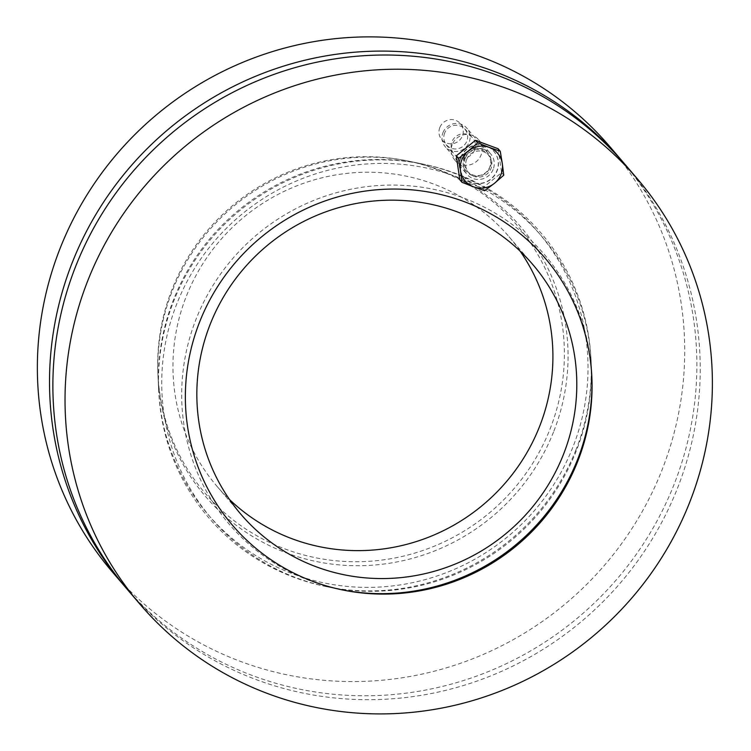 <?xml version="1.0" encoding="UTF-8"?>
<svg xmlns="http://www.w3.org/2000/svg" width="751" height="751" viewBox="0 0 751 751"><rect width="100%" height="100%" fill="white"/><g stroke="black" fill="none" stroke-linecap="round" stroke-linejoin="round"><path stroke-width="0.56" stroke-dasharray="3.75 2.82" d="M439.823 127.51A12.307 11.978 139.5 0 0 441.776 139.695A12.307 11.978 139.5 0 0 462.428 135.893A12.307 11.978 139.5 0 0 460.476 123.708A12.307 11.978 139.5 0 0 439.823 127.51M474.585 150.106A12.307 11.978 -40.5 0 1 453.923 153.917A12.307 11.978 -40.5 0 1 455.491 136.813A12.307 11.978 -40.5 0 1 474.585 150.106M549.967 429.225A205.596 200.245 139.5 0 0 407.004 160.817A205.596 200.245 139.5 0 0 157.907 373.782A205.596 200.245 139.5 0 0 327.333 559.748A205.596 200.245 139.5 0 0 549.967 429.225M572.778 447.399A217.189 211.538 -40.5 0 1 337.584 585.273A217.189 211.538 -40.5 0 1 158.602 388.821A217.189 211.538 -40.5 0 1 421.752 163.84A217.189 211.538 -40.5 0 1 572.778 447.399M623.602 162.751A327.248 318.724 -40.5 0 1 673.9 484.864A327.248 318.724 -40.5 0 1 126.149 588.042M609.774 146.567A327.248 318.724 -40.5 0 1 661.753 470.652A327.248 318.724 -40.5 0 1 112.312 571.877M520.161 251.181A192.078 187.083 139.5 0 0 508.925 236.612A192.078 187.083 139.5 0 0 241.362 219.236A192.078 187.083 139.5 0 0 216.936 486.244A192.078 187.083 139.5 0 0 229.59 499.612M341.602 589.742A207.398 202 -40.5 0 1 340.456 589.516A207.398 202 -40.5 0 1 183.601 366.817A207.398 202 -40.5 0 1 396.124 185.112A207.398 202 -40.5 0 1 591.732 374.674A207.398 202 -40.5 0 1 591.788 375.847M575.923 449.896A218.794 213.096 -40.5 0 1 325.962 586.54A218.794 213.096 -40.5 0 1 158.696 390.895A218.794 213.096 -40.5 0 1 423.789 164.253A218.794 213.096 -40.5 0 1 591.056 359.898A218.794 213.096 -40.5 0 1 575.923 449.896M553.506 432.05A207.398 202 -40.5 0 1 328.929 563.71A207.398 202 -40.5 0 1 158.01 376.12A207.398 202 -40.5 0 1 409.295 161.287A207.398 202 -40.5 0 1 553.506 432.05M452.252 144.511A15.649 15.245 139.5 0 0 454.74 160.01A15.649 15.245 139.5 0 0 481.015 155.175A15.649 15.245 139.5 0 0 478.528 139.677A15.649 15.245 139.5 0 0 452.252 144.511M493.163 169.388A15.649 15.245 -40.5 0 1 466.887 174.232A15.649 15.245 -40.5 0 1 468.877 152.472A15.649 15.245 -40.5 0 1 493.163 169.388M176.973 303.404A217.189 211.538 139.5 0 0 327.999 586.953A217.189 211.538 139.5 0 0 591.15 361.973A217.189 211.538 139.5 0 0 412.158 165.52A217.189 211.538 139.5 0 0 176.973 303.404M127.82 590.014A327.248 318.724 139.5 0 0 677.252 488.788A327.248 318.724 139.5 0 0 625.283 164.704M442.977 132.627A14.231 13.856 -40.5 0 1 466.869 128.224A14.231 13.856 -40.5 0 1 465.057 148.003A14.231 13.856 -40.5 0 1 442.977 132.627M444.667 132.993A12.044 11.734 139.5 0 0 457.453 148.792A12.044 11.734 139.5 0 0 465.085 129.501A12.044 11.734 139.5 0 0 444.667 132.993M464.137 157.372A14.231 13.856 -40.5 0 1 488.028 152.979A14.231 13.856 -40.5 0 1 486.216 172.749A14.231 13.856 -40.5 0 1 464.137 157.372M498.082 148.726L501.602 172.646L482.461 188.182L459.819 179.789M482.461 188.182L484.639 190.716M460.842 157.541A19.704 19.197 -40.5 0 1 493.933 151.449A19.704 19.197 -40.5 0 1 491.426 178.841A19.704 19.197 -40.5 0 1 463.977 177.058A19.704 19.197 -40.5 0 1 460.842 157.541M501.602 172.646L503.771 175.19M460.682 157.353A19.704 19.197 -40.5 0 1 493.764 151.251A19.704 19.197 -40.5 0 1 491.257 178.644A19.704 19.197 -40.5 0 1 463.808 176.861A19.704 19.197 -40.5 0 1 460.682 157.353M466.596 159.541A13.265 12.917 -40.5 0 1 488.873 155.438A13.265 12.917 -40.5 0 1 487.183 173.875A13.265 12.917 -40.5 0 1 466.596 159.541M465.348 158.076A13.265 12.917 -40.5 0 1 487.615 153.974A13.265 12.917 -40.5 0 1 485.935 172.42A13.265 12.917 -40.5 0 1 465.348 158.076M441.776 139.695L453.923 153.917M460.476 123.708L472.632 137.921M157.907 373.782L158.602 388.821M407.004 160.817L421.752 163.84M532.816 264.549L508.925 236.612M240.827 514.191L216.936 486.244M591.732 374.674L591.056 359.898M340.456 589.516L325.962 586.54M158.01 376.12L158.696 390.895M409.295 161.287L423.789 164.253M454.74 160.01L466.887 174.232M478.528 139.677L490.685 153.889M591.844 377.011L591.15 361.973M342.747 589.986L327.999 586.953M488.028 152.979L466.869 128.224M466.399 171.463L445.24 146.717M488.873 155.438L487.615 153.974M468.699 172.683L467.451 171.219"/><path stroke-width="1.13" d="M126.149 588.042A327.248 318.724 -40.5 0 1 124.469 586.09A327.248 318.724 -40.5 0 1 166.074 131.181A327.248 318.724 -40.5 0 1 621.931 160.78A327.248 318.724 -40.5 0 1 623.602 162.751M124.469 586.09L112.312 571.877A327.248 318.724 -40.5 0 1 153.927 116.959A327.248 318.724 -40.5 0 1 609.774 146.567L621.931 160.78M229.59 499.612A192.078 187.083 139.5 0 0 539.434 426.831A192.078 187.083 139.5 0 0 520.161 251.181M563.316 454.777A192.078 187.083 -40.5 0 1 240.827 514.191A192.078 187.083 -40.5 0 1 265.253 247.173A192.078 187.083 -40.5 0 1 532.816 264.549A192.078 187.083 -40.5 0 1 563.316 454.777M591.788 375.847A207.398 202 -40.5 0 1 577.397 459.988A207.398 202 -40.5 0 1 341.602 589.742M199.785 321.569A205.596 200.245 -40.5 0 1 422.419 191.054A205.596 200.245 -40.5 0 1 591.844 377.011A205.596 200.245 -40.5 0 1 342.747 589.986A205.596 200.245 -40.5 0 1 199.785 321.569M637.439 178.926L625.283 164.704A327.248 318.724 139.5 0 0 169.435 135.105A327.248 318.724 139.5 0 0 127.82 590.014L139.977 604.226A327.248 318.724 -40.5 0 1 181.582 149.318A327.248 318.724 -40.5 0 1 637.439 178.926A327.248 318.724 -40.5 0 1 689.409 503.01A327.248 318.724 -40.5 0 1 139.977 604.226M468.324 150.97L477.617 142.868L489.22 147.393A21.338 20.784 139.5 0 0 468.324 150.97A21.338 20.784 139.5 0 0 460.513 170.693L458.476 158.405L468.324 150.97M500.26 151.261L502.297 163.549A21.338 20.784 139.5 0 0 489.22 147.393L500.26 151.261L498.082 148.726L475.439 140.334L477.617 142.868M503.771 175.19L494.487 183.282A21.338 20.784 139.5 0 0 502.297 163.549L503.771 175.19M473.599 186.849L461.987 182.324L460.513 170.693A21.338 20.784 139.5 0 0 473.599 186.849A21.338 20.784 139.5 0 0 494.487 183.282L484.639 190.716L473.599 186.849M458.476 158.405L456.308 155.861L459.819 179.789L461.987 182.324M456.308 155.861L475.439 140.334"/></g></svg>
